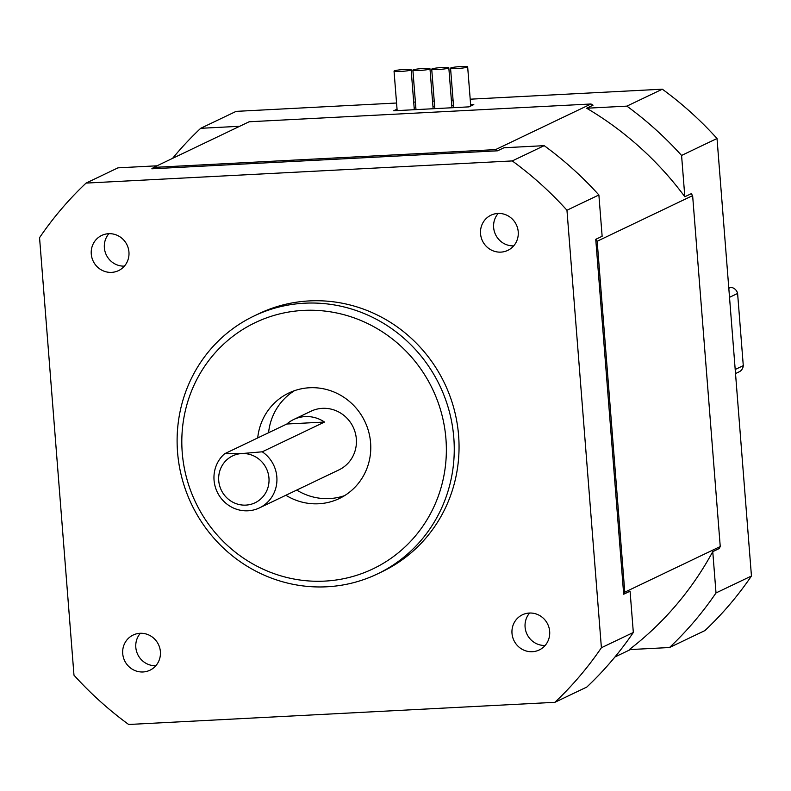 <?xml version="1.0" encoding="UTF-8"?>
<svg xmlns="http://www.w3.org/2000/svg" width="791" height="791" viewBox="0 0 791 791"><rect width="100%" height="100%" fill="white"/><g stroke="black" fill="none" stroke-linecap="round" stroke-linejoin="round"><path stroke-width="1.19" d="M241.819 453.559A25.994 25.015 64.5 0 1 268.96 478.031A25.994 25.015 64.5 0 1 245.872 505.113A25.994 25.015 64.5 0 1 218.731 480.641A25.994 25.015 64.5 0 1 241.819 453.559L262.256 451.809A32.49 31.264 64.5 0 1 276.899 481.175A32.49 31.264 64.5 0 1 259.458 507.891A32.49 31.264 64.5 0 1 247.979 510.798A32.49 31.264 64.5 0 1 216.467 490.311A32.49 31.264 64.5 0 1 224.575 453.777L241.819 453.559M224.575 453.777L286.836 424.016A32.49 31.264 64.5 0 1 293.688 419.497L310.932 411.251A32.49 31.264 64.5 0 1 322.402 408.344A32.49 31.264 64.5 0 1 355.288 432.875A32.49 31.264 64.5 0 1 338.953 469.884L259.458 507.891M293.688 419.497A32.49 31.264 64.5 0 1 305.168 416.59A32.49 31.264 64.5 0 1 324.508 422.048L262.256 451.809M257.708 437.937A58.485 56.28 64.5 0 1 288.863 392.989A58.485 56.28 64.5 0 1 309.518 387.758A58.485 56.28 64.5 0 1 368.715 431.906A58.485 56.28 64.5 0 1 339.309 498.528A58.485 56.28 64.5 0 1 318.654 503.768A58.485 56.28 64.5 0 1 285.887 495.255M294.44 390.705A58.485 56.28 -115.5 0 0 268.564 432.746M296.744 490.064A58.485 56.28 -115.5 0 0 329.511 498.577A58.485 56.28 -115.5 0 0 344.589 495.631M324.735 581.108A136.467 131.306 -115.5 0 0 445.936 438.896A136.467 131.306 -115.5 0 0 303.437 310.408A136.467 131.306 -115.5 0 0 182.237 452.62A136.467 131.306 -115.5 0 0 324.735 581.108M304.525 303.2A142.963 137.565 64.5 0 1 449.209 411.122A142.963 137.565 64.5 0 1 377.347 573.979A142.963 137.565 64.5 0 1 326.841 586.784A142.963 137.565 64.5 0 1 182.157 478.862A142.963 137.565 64.5 0 1 254.02 316.014A142.963 137.565 64.5 0 1 304.525 303.2M254.02 316.014L258.815 313.72A142.963 137.565 64.5 0 1 309.311 300.916A142.963 137.565 64.5 0 1 454.004 408.838A142.963 137.565 64.5 0 1 382.132 571.685L377.347 573.979M140.343 633.284A19.498 18.757 -115.5 0 0 137.723 654.464A19.498 18.757 -115.5 0 0 155.857 665.725M143.082 671.964A19.498 18.757 64.5 0 1 123.347 657.252A19.498 18.757 64.5 0 1 133.145 635.044A19.498 18.757 64.5 0 1 140.037 633.294A19.498 18.757 64.5 0 1 159.762 648.007A19.498 18.757 64.5 0 1 149.964 670.214A19.498 18.757 64.5 0 1 143.082 671.964M498.182 213.432A19.498 18.757 -115.5 0 0 495.552 234.62A19.498 18.757 -115.5 0 0 513.685 245.872M500.911 252.121A19.498 18.757 64.5 0 1 481.175 237.399A19.498 18.757 64.5 0 1 490.984 215.192A19.498 18.757 64.5 0 1 497.865 213.451A19.498 18.757 64.5 0 1 517.601 228.164A19.498 18.757 64.5 0 1 507.792 250.371A19.498 18.757 64.5 0 1 500.911 252.121M529.624 613.025A19.498 18.757 -115.5 0 0 527.004 634.214A19.498 18.757 -115.5 0 0 545.137 645.466M532.363 651.715A19.498 18.757 64.5 0 1 512.627 636.992A19.498 18.757 64.5 0 1 522.426 614.785A19.498 18.757 64.5 0 1 529.317 613.045A19.498 18.757 64.5 0 1 549.043 627.757A19.498 18.757 64.5 0 1 539.244 649.965A19.498 18.757 64.5 0 1 532.363 651.715M108.901 233.691A19.498 18.757 -115.5 0 0 106.271 254.87A19.498 18.757 -115.5 0 0 124.405 266.132M111.63 272.371A19.498 18.757 64.5 0 1 91.894 257.658A19.498 18.757 64.5 0 1 101.703 235.451A19.498 18.757 64.5 0 1 108.585 233.701A19.498 18.757 64.5 0 1 128.32 248.414A19.498 18.757 64.5 0 1 118.512 270.621A19.498 18.757 64.5 0 1 111.63 272.371M457 68.53A8.582 0.87 -4.5 0 0 467.659 66.849A8.582 0.87 -4.5 0 0 461.212 66.513A8.582 0.87 -4.5 0 0 450.554 68.194A8.582 0.87 -4.5 0 0 457 68.53M438.165 69.509A8.582 0.87 -4.5 0 0 448.823 67.828A8.582 0.87 -4.5 0 0 442.377 67.492A8.582 0.87 -4.5 0 0 431.718 69.173A8.582 0.87 -4.5 0 0 438.165 69.509M419.329 70.488A8.582 0.87 -4.5 0 0 429.988 68.807A8.582 0.87 -4.5 0 0 423.541 68.471A8.582 0.87 -4.5 0 0 412.882 70.152A8.582 0.87 -4.5 0 0 419.329 70.488M400.493 71.467A8.582 0.87 -4.5 0 0 411.152 69.786A8.582 0.87 -4.5 0 0 404.705 69.45A8.582 0.87 -4.5 0 0 394.047 71.131A8.582 0.87 -4.5 0 0 400.493 71.467M172.547 158.388A350.907 337.648 64.5 0 1 200.677 128.31L239.703 126.283M396.558 103.018L236.114 111.373L200.677 128.31M413.693 102.128L415.394 102.039M432.529 101.149L434.229 101.06M451.364 100.17L453.065 100.081M470.2 99.191L662.334 89.195A350.907 337.648 64.5 0 1 717.022 138.504L751.45 576.006A350.907 337.648 64.5 0 1 704.939 630.575L669.502 647.522L629.26 649.609A326.347 314.017 -115.5 0 0 712.76 551.643L716.013 592.943A350.907 337.648 64.5 0 1 669.502 647.522M751.45 576.006L716.013 592.943M717.022 138.504L681.575 155.441L684.828 196.741L691.215 193.696A326.347 314.017 -115.5 0 1 692.629 195.614L597.165 241.245A326.347 314.017 -115.5 0 0 595.752 239.327L623.684 594.229A326.347 314.017 -115.5 0 0 624.781 592.182L597.165 241.245M624.781 592.182L720.245 546.541A326.347 314.017 -115.5 0 1 719.148 548.588L712.76 551.643M662.334 89.195L626.887 106.132A350.907 337.648 64.5 0 1 681.575 155.441M157.014 165.803L117.988 167.84L86.061 183.097L512.271 160.929L544.198 145.663L503.966 147.759L497.579 150.814A326.347 314.017 -115.5 0 0 495.552 149.618L591.006 103.987A326.347 314.017 -115.5 0 1 593.042 105.173L586.655 108.229L626.887 106.132M414.128 107.685L415.829 107.596M432.974 106.706L434.664 106.617M451.809 105.727L453.5 105.638M470.645 104.748L473.809 104.58L469.014 106.864L393.671 110.789L397.042 109.178M495.552 149.618L153.672 167.405L249.125 121.774L591.006 103.987M153.672 167.405A326.347 314.017 -115.5 0 0 151.842 168.799L497.579 150.814M614.943 656.975L630.476 649.549M623.684 594.229L630.071 591.174L633.324 632.474L601.397 647.74L566.959 210.238L598.886 194.972L602.139 236.272L595.752 239.327M684.828 196.741A326.347 314.017 -115.5 0 0 586.655 108.229M720.245 546.541L692.629 195.614M633.324 632.474A350.907 337.648 -115.5 0 1 586.813 687.053L554.887 702.309L128.666 724.487A350.907 337.648 -115.5 0 1 73.978 675.178L39.55 237.676A350.907 337.648 -115.5 0 1 86.061 183.097M598.886 194.972A350.907 337.648 -115.5 0 0 544.198 145.663M554.887 702.309A350.907 337.648 -115.5 0 0 601.397 647.74M512.271 160.929A350.907 337.648 64.5 0 1 566.959 210.238M286.836 424.016L324.508 422.048M735.195 369.496L743.283 365.63L737.607 293.451L729.52 297.317M737.607 293.451A7.801 7.505 -115.5 0 0 730.815 287.331L728.808 288.29M728.738 287.44L730.815 287.331M743.283 365.63A7.801 7.505 64.5 0 1 739.11 371.859L735.521 373.579M470.744 106.043L467.659 66.849M451.968 107.754L448.823 67.828M433.132 108.733L429.988 68.807M414.296 109.712L411.152 69.786M397.151 110.611L394.047 71.131M415.987 109.623L412.882 70.152M434.823 108.644L431.718 69.173M453.658 107.665L450.554 68.194"/></g></svg>

